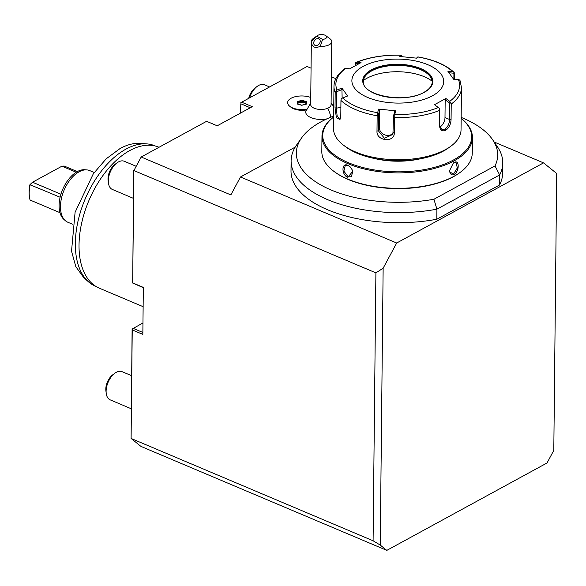 <?xml version="1.0" encoding="UTF-8"?>
<svg xmlns="http://www.w3.org/2000/svg" width="586" height="586" viewBox="0 0 586 586"><rect width="100%" height="100%" fill="white"/><g stroke="black" fill="none" stroke-linecap="round" stroke-linejoin="round"><path stroke-width="0.88" d="M450.488 102.675L449.755 101.319A61.867 29.644 0.6 0 0 458.464 79.667L459.614 79.982L460.098 80.765L461.475 87.673A63.757 30.553 -179.4 0 1 451.235 104.052L450.488 102.675L449.718 103.107L449.55 119.485C449.367 123.778 447.829 126.986 444.928 129.125L441.866 129.396L439.544 125.375M438.357 107.538L439.712 108.549L439.698 110.344A63.757 30.553 -179.4 0 1 394.466 117.493L394.004 115.779L394.744 114.431A61.867 29.644 0.6 0 0 438.357 107.538L434.482 104.696L445.88 98.477L445.177 99.781L449.718 103.107M445.88 98.477L449.755 101.319M449.052 72.781L453.93 73.213L454.223 72.481L454.436 79.308M355.768 63.383L355.746 65.339L355.768 62.621L355.768 63.383L358.793 63.728M394.466 117.493L394.305 132.839C394.7 143.035 376.102 141.101 376.996 131.11L377.157 115.757A63.757 30.553 -179.4 0 1 340.957 100.455L340.796 115.801L339.997 119.529L336.408 117.837L335.024 107.773L335.185 92.427A63.757 30.553 -179.4 0 1 333.976 86.34L333.529 128.546A63.757 30.553 0.6 0 0 343.696 145.335A63.757 30.553 0.6 0 0 445.485 149.598A63.757 30.553 0.6 0 0 450.524 146.449A63.757 30.553 0.6 0 0 461.036 129.88L461.475 87.673M451.235 104.052L451.073 119.398C450.861 124.217 449.066 127.873 445.69 130.348C442.012 131.718 439.969 130.165 439.537 125.69L439.698 110.344M458.464 79.667L453.623 79.235L447.916 71.302L452.766 71.734A61.867 29.644 0.6 0 0 417.855 56.974L416.902 58.19L399.791 56.476L400.751 55.26A61.867 29.644 0.6 0 0 357.138 62.153L361.042 62.599L349.637 68.826L345.74 68.372A61.867 29.644 0.6 0 0 337.031 90.032L335.185 92.427M432.497 95.767A45.906 21.997 0.6 0 0 427.824 64.702A45.906 21.997 0.6 0 0 363.078 66.416A45.906 21.997 0.6 0 0 367.744 97.481A45.906 21.997 0.6 0 0 432.497 95.767M445.177 99.781L444.994 117.559A7.647 4.366 -67.1 0 1 439.844 127.045M344.993 68.503L345.74 68.372L344.993 68.503M401.476 55.399L400.751 55.26L401.476 55.399L401.945 56.622M357.138 62.153L356.361 62.292C369.275 57.113 384.13 54.747 400.934 55.194M416.536 58.139L417.642 57.018M417.891 56.893C433.933 59.721 446.041 64.914 454.216 72.474L452.766 71.734M453.93 73.213L453.872 79.257M401.542 56.593L401.945 56.08M337.031 90.032L341.902 88.061L347.608 95.994L342.737 97.957A61.867 29.644 0.6 0 0 377.64 112.717L378.622 109.113L395.726 110.82L394.744 114.431M432.204 82.113A34.428 16.496 0.6 0 0 430.505 77A34.428 16.496 0.6 0 0 404.582 65.742A34.428 16.496 0.6 0 0 371.751 70.855A34.428 16.496 0.6 0 0 365.166 76.319A34.428 16.496 0.6 0 0 363.357 81.395M363.43 80.487A40.551 19.433 -179.4 0 1 367.026 78.202A40.551 19.433 -179.4 0 1 432.153 81.212M395.726 110.82L394.678 111.648L393.528 115.874L394.004 115.779M393.528 115.874L392.928 134.384L384.423 138.274L378.329 130.751L378.497 114.373L377.838 114.16L377.157 115.757M340.957 100.455L341.257 98.69L342.737 97.957M377.64 112.717L377.838 114.16M340.305 118.885L339.631 119.258L337.118 115.779L336.357 108.154L336.525 91.775L335.866 91.196M341.902 88.061L342.143 98.221M336.525 91.775L342.239 89.468M378.622 109.113L379.655 110.139L379.464 127.924A7.647 6.6 21.9 0 0 384.841 134.919A7.647 6.6 21.9 0 0 393.316 132.868M378.497 114.373L379.655 110.139M343.696 145.335L345.813 146.925A61.208 29.329 0.6 0 0 443.536 151.02A61.208 29.329 0.6 0 0 448.371 148.002L450.524 146.449M472.433 137.615L472.272 153.056A75.228 36.046 0.6 0 1 459.863 172.606A75.228 36.046 0.6 0 1 453.923 176.32A75.228 36.046 0.6 0 1 333.808 171.288A75.228 36.046 0.6 0 1 321.817 151.481L321.978 136.04A75.228 36.046 -179.4 0 0 370.755 170.358A75.228 36.046 -179.4 0 0 454.084 160.879A75.228 36.046 -179.4 0 0 472.433 137.615A75.228 36.046 -179.4 0 0 461.153 118.357A74.466 35.68 -179.4 0 1 453.513 159.963A74.466 35.68 -179.4 0 1 353.299 164.615A74.466 35.68 -179.4 0 1 333.654 117.046M420.426 158.784A52.279 25.052 -179.4 0 1 373.531 158.293M321.978 136.04A75.228 36.046 -179.4 0 1 333.654 117.017M453.938 174.643L449.235 171.398L453.322 163.033L454.069 162.556C459.658 158.887 459.527 171.705 453.938 174.643L453.557 174.027L451.052 174.269L449.228 171.2M347.952 165.362L350.457 167.091L352.926 171.017L347.828 177.448C341.279 174.811 341.426 162.029 347.952 165.362L350.523 167.156M453.154 163.164L456.018 162.527L457.351 167.904L453.557 174.027M333.808 171.288L334.445 171.764A74.466 35.68 0.6 0 0 453.337 176.745A74.466 35.68 0.6 0 0 459.219 173.075L459.863 172.606M333.661 116.057A100.682 48.242 0.6 0 0 301.636 137.849A100.682 48.242 0.6 0 0 327.618 188.45A100.682 48.242 0.6 0 0 433.918 199.247L495.016 165.911A100.682 48.242 0.6 0 0 492.723 139.856A100.682 48.242 0.6 0 0 461.167 117.39M492.723 139.856L497.543 146.961A105.832 50.711 -179.4 0 1 502.766 163.003A105.832 50.711 -179.4 0 1 499.653 174.943L499.543 185.015L436.812 219.245L436.914 209.173L433.918 199.247M495.016 165.911L499.653 174.943L436.914 209.173A105.832 50.711 -179.4 0 1 291.11 160.784A105.832 50.711 -179.4 0 1 296.677 144.859L301.636 137.849M494.188 142.017L543.537 162.879L396.678 243.014L240.494 176.972L230.847 194.918L141.189 157.004L206.609 121.309L217.208 125.8L252.258 106.674L241.652 102.191L307.071 66.496L311.063 68.181M295.19 147.13L240.494 176.972M499.543 185.015A105.832 50.711 0.6 0 0 502.663 173.075L502.766 163.003M291.11 160.784L291.008 170.856A105.832 50.711 0.6 0 0 436.812 219.245M143.336 287.704L132.663 283.031L133.908 170.548L141.189 157.004L133.908 170.548L375.897 272.871L383.141 268.205L396.678 243.014M386.819 550.379L380.241 545.068L373.092 540.783L131.103 438.46L140.977 446.429L386.819 550.379L547.031 462.969L553.799 450.37L556.7 173.5L543.537 162.879M331.376 76.773L335.866 78.671M310.697 103.077L305.826 111.362A15.06 7.215 0.6 0 0 326.907 118.87M306.185 109.985A12.672 6.072 -179.4 0 1 291.257 107.436L289.916 106.432A14.284 6.842 0.6 0 0 306.405 109.355M240.707 112.973L240.809 103.766L250.266 107.765M132.736 282.906L143.336 287.389L142.845 334.394L132.238 329.911L131.103 438.46L132.114 329.046L142.969 322.945M143.138 306.698L99.29 288.158A76.51 43.694 -67.1 0 1 81.652 223.105A76.51 43.694 -67.1 0 1 129.792 150.551A76.51 43.694 112.9 0 1 158.887 147.225L159.011 147.284M155.502 146.075L154.931 145.833A76.253 43.547 112.9 0 0 146.932 143.9A76.253 43.547 112.9 0 0 125.931 149.137A76.253 43.547 112.9 0 0 79.652 214.688A76.253 43.547 112.9 0 0 88.581 281.903A76.253 43.547 112.9 0 0 95.54 286.298L96.111 286.539M88.581 281.903L83.783 277.683L75.821 266.667L71.529 251.182L75.096 212.279L93.299 173.822L106.154 158.85L120.13 148.492A74.202 42.375 -67.1 0 1 140.567 143.394L146.932 143.9M60.922 194.222L32.538 182.224L30.23 184.59A27.417 15.654 112.9 0 0 29.439 196.94A27.417 15.654 112.9 0 0 30.069 200.038L59.955 212.674A27.417 15.654 112.9 0 1 59.091 205.466A27.417 15.654 -67.1 0 1 60.116 197.233A27.417 15.654 112.9 0 1 84.831 169.735L86.809 169.896A28.055 16.02 -67.1 0 0 60.468 206.455A28.055 16.02 112.9 0 0 65.346 220.666A28.055 16.02 112.9 0 0 67.903 222.277L72.393 224.174M86.809 169.896A28.055 16.02 -67.1 0 1 89.753 170.607L94.243 172.504M76.239 172.233L61.933 166.182L32.538 182.224L29.923 184.685L60.116 197.233M29.923 184.685A26.143 14.928 112.9 0 0 29.3 195.885A26.143 14.928 112.9 0 0 29.373 196.405M59.955 212.674A27.417 15.654 112.9 0 0 63.852 219.354L65.346 220.666M61.933 166.182L64.211 166.05L77.323 171.595M380.241 545.068L383.141 268.205M373.092 540.783L375.897 272.871M142.867 332.467L133.088 328.336M132.238 329.911L132.18 328.914M133.776 170.145L132.663 283.031M135.908 166.182L124.291 161.267A15.302 8.739 112.9 0 0 117.01 162.871A15.302 8.739 112.9 0 0 108.315 180.825A15.302 8.739 -67.1 0 0 108.447 183.118A15.302 8.739 -67.1 0 0 112.373 189.454L133.483 198.383M108.447 183.118L108.11 180.591A12.24 6.988 -67.1 0 1 108.007 178.759A12.24 6.988 112.9 0 1 114.959 164.395L117.01 162.871M240.568 113.054L240.809 103.766M240.751 102.777L241.652 102.191M269.589 86.948L264.476 84.78A15.302 8.739 112.9 0 0 257.195 86.384A15.302 8.739 112.9 0 0 249.592 97.862M257.195 86.384L255.144 87.907A12.24 6.988 112.9 0 0 248.706 98.338M131.623 375.699L122.086 371.663A15.302 8.739 112.9 0 0 114.812 373.267A15.302 8.739 112.9 0 0 106.11 391.221A15.302 8.739 -67.1 0 0 106.249 393.514A15.302 8.739 -67.1 0 0 110.168 399.85L131.279 408.779M106.249 393.514L105.912 390.987A12.24 6.988 -67.1 0 1 105.802 389.148A12.24 6.988 112.9 0 1 112.761 374.784L114.812 373.267M316.755 36.185L322.615 39.401A5.098 2.447 0.6 0 0 325.882 35.709A5.098 2.447 0.6 0 0 317.334 35.621A5.098 2.447 0.6 0 0 316.755 36.185L311.342 41.401A10.204 4.886 -179.4 0 1 311.342 41.364L310.683 104.476A10.204 4.886 0.6 0 0 316.674 109.003A10.204 4.886 0.6 0 0 327.655 108.293A15.302 8.958 67.4 0 1 330.731 117.215M310.756 97.496A14.284 6.842 0.6 0 0 295.718 96.587A14.284 6.842 0.6 0 0 287.645 102.653A14.284 6.842 0.6 0 0 287.645 102.675A14.284 6.842 0.6 0 0 289.916 106.432M325.882 35.709L330.123 38.896A10.204 4.886 -179.4 0 1 331.749 41.584L331.083 104.689A10.204 4.886 -179.4 0 1 327.655 108.293M331.749 41.584A10.204 4.886 -179.4 0 1 328.314 45.188A10.204 4.886 -179.4 0 1 320.293 46.316L322.615 39.401M311.342 41.364A10.204 4.886 -179.4 0 1 313.027 38.713L317.334 35.621M311.342 41.401C311.781 47.041 314.763 48.682 320.293 46.316M314.902 45.298A3.824 2.879 127.4 0 1 314.623 45.122A3.824 2.879 127.4 0 1 314.536 40.507A3.824 2.879 127.4 0 1 319.004 38.866A3.824 2.879 127.4 0 1 319.275 39.042A3.824 2.879 127.4 0 1 319.37 43.657A3.824 2.879 127.4 0 1 314.902 45.298M318.806 44.331L317.59 45.21M287.645 102.675L287.645 102.653A14.284 6.842 0.6 0 0 306.412 109.333M297.534 101.444L297.344 103.927L301.731 105.282L306.31 104.154L306.5 101.678L302.112 100.323L297.534 101.444L298.091 102.118L297.944 104.015M297.344 103.927L297.922 104.286L297.344 103.927M302.112 100.323L302.083 101.136L298.091 102.118L298.003 104.037M306.5 101.678L305.914 102.323L302.083 101.136L302.076 102.067L298.076 103.048M306.31 104.154L305.745 104.484L306.31 104.154M305.841 103.231L302.076 102.067M352.897 170.929L351.366 176.774L348.165 176.818L343.857 171.127L345.257 165.582L348.282 165.633M424.301 92.302A35.065 16.804 0.6 0 0 420.733 68.569A35.065 16.804 0.6 0 0 371.275 69.881A35.065 16.804 0.6 0 0 374.842 93.614A35.065 16.804 0.6 0 0 424.301 92.302M371.751 70.642A34.428 16.496 0.6 0 0 363.357 81.293C361.093 95.284 405.131 104.022 423.986 92.302C429.406 89.233 432.146 85.805 432.204 82.011A34.428 16.496 0.6 0 0 409.885 66.306A34.428 16.496 0.6 0 0 371.751 70.642M394.305 132.839L393.353 132.253M376.996 131.11L378.329 130.751L379.464 127.924M335.024 107.773L336.357 108.154L340.884 107.436M445.69 130.348L444.928 129.125M444.994 117.559L449.55 119.485L451.073 119.398M454.069 162.556L453.674 162.842M347.828 177.448L348.165 176.818M333.976 86.34C334.042 79.85 337.734 73.887 345.051 68.445M29.3 195.885L29.439 196.94M333.764 106.491L331.097 103.29M297.659 103.927L301.746 105.187L306.017 104.14"/></g></svg>
